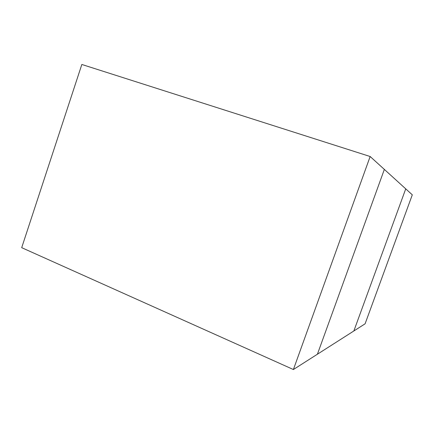 <?xml version="1.0" encoding="UTF-8"?>
<svg xmlns="http://www.w3.org/2000/svg" width="434" height="434" viewBox="0 0 434 434"><rect width="100%" height="100%" fill="white"/><g stroke="black" fill="none" stroke-linecap="round" stroke-linejoin="round"><path stroke-width="0.65" d="M370.153 156.511L384.35 169.412L317.406 354.22L384.35 169.412L405.736 188.855L353.846 330.985L293.395 369.529L370.153 156.511L81.836 64.471L21.7 247.673L293.395 369.529M412.3 194.823L365.092 323.813L353.846 330.985L405.736 188.855L412.3 194.823"/></g></svg>
